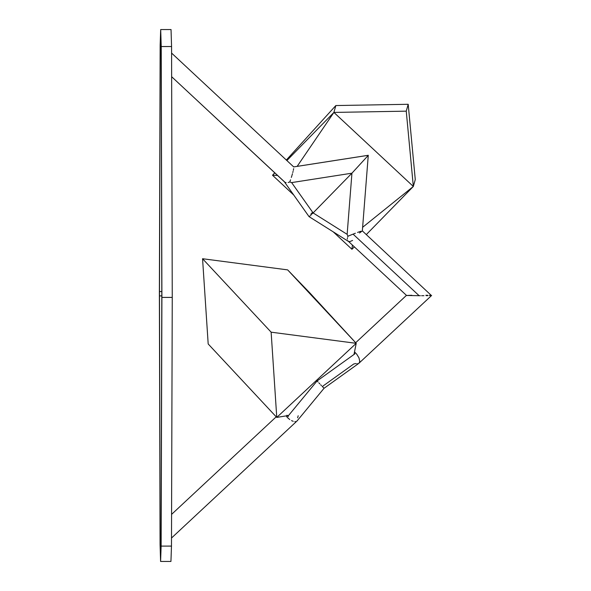 <?xml version="1.0" encoding="UTF-8"?>
<svg xmlns="http://www.w3.org/2000/svg" width="591" height="591" viewBox="0 0 591 591"><rect width="100%" height="100%" fill="white"/><g stroke="black" fill="none" stroke-linecap="round" stroke-linejoin="round"><path stroke-width="0.89" d="M293.734 166.943L171.589 53.079L293.734 166.943M293.661 168.649L293.306 170.378L293.661 168.649M293.062 171.405L292.774 172.528L293.062 171.405M292.449 173.717L292.102 174.951L292.449 173.717M291.939 175.483L291.725 176.199L291.939 175.483M291.333 177.448L291.725 176.199L291.333 177.448M290.536 179.849L289.767 181.969L290.536 179.849M288.142 182.501L289.767 181.969L288.142 182.501M286.11 182.626L285.438 182.471L286.11 182.626M284.928 182.235L171.649 76.712L284.53 181.939M420.378 295.714L406.342 295.478L355.664 342.728L406.342 295.478L420.378 295.714M423.961 295.692L421.605 295.707L423.961 295.692M428.032 295.64L426.133 295.67L428.032 295.64M430.721 295.559L429.576 295.603L430.721 295.559M359.542 232.994L362.335 230.882L431.408 295.515M359.232 362.926L359.734 361.175L358.966 357.858L356.765 354.223L354.511 351.867L356.765 354.223L358.966 357.858L359.734 361.175L359.232 362.926L358.272 363.65L358.863 363.317M353.078 234.139L419.137 295.714L353.078 234.139L354.238 233.689L351.704 234.679L353.078 234.139M355.383 233.246L354.238 233.689L355.383 233.246M357.562 232.433L359.454 231.753L357.562 232.433M360.946 231.244L359.454 231.753L360.946 231.244M171.575 514.384L276.204 416.818M297.022 420.991L171.501 538.032L297.037 420.977M297.48 420.378L297.059 420.955L297.48 420.378M354.305 352.82L354.829 353.883L317.079 380.944L287.92 416.263L287.411 415.672M161.808 295.108L161.077 536.281L160.597 553.966L160.124 534.84L159.474 295.899L160.213 54.727L160.693 37.041L161.158 54.623L161.816 297.273L161.077 536.281L160.604 553.966L160.124 534.84L159.474 291.562L160.213 54.727L160.686 37.034L161.158 56.16L161.808 295.108M413.331 186.46L406.253 111.16L408.196 104.289L415.274 179.59L413.331 186.46L362.556 227.358L413.331 186.46L415.274 179.59L408.196 104.289L335.843 105.553L286.332 160.043L335.843 105.553L333.9 112.423L286.879 160.553L333.9 112.423L335.843 105.553L408.196 104.289L406.253 111.16L333.9 112.423L406.253 111.16L413.331 186.46L333.9 112.423L413.331 186.46L366.309 234.59L413.331 186.46M352.406 245.206L351.94 249.284L354.253 246.927L351.94 249.284L333.243 231.849L351.94 249.284L352.406 245.206M274.734 172.808L272.517 175.246L293.764 195.06L272.517 175.246L277.548 175.424L272.517 175.246L274.734 172.808M297.147 166.389L333.9 112.423L297.147 166.389L368.267 155.307M274.822 172.89L272.517 175.246L274.822 172.89M291.629 182.597L289.767 181.969L291.629 182.597L351.94 173.185L368.097 155.559L351.94 173.185L291.629 182.597L313.104 212.923L291.629 182.597M312.24 213.794L351.94 173.185L347.139 234.339L347.951 236.208L351.704 234.679L347.951 236.208L347.139 234.339L313.104 212.923L312.24 213.794M310.733 215.257L311.442 214.585L310.733 215.257M309.647 216.232L310.127 215.818L309.647 216.232M310.851 214.223L312.395 212.487M347.597 237.279L347.951 236.208L347.597 237.279M347.323 239.192L347.382 238.284L347.323 239.192M347.648 240.633L406.615 295.522M348.542 241.453L349.916 241.579L352.576 240.448M347.139 234.339L351.94 173.185L313.104 212.923L347.139 234.339M160.154 44.909L159.378 293.587L160.065 544.474L160.597 561.45L161.136 546.099L161.904 297.413L161.225 46.534L160.693 29.55L160.154 44.909L159.378 293.587L160.065 544.474L160.597 561.45L161.136 546.099L171.479 546.091L172.254 297.413L161.904 297.413L161.225 46.534L171.567 46.526L171.035 29.55L160.693 29.55L160.154 44.909M171.035 29.55L160.693 29.55L161.225 46.534L171.567 46.526L172.254 297.413L161.904 297.413L161.136 546.099L171.479 546.091L170.939 561.45L160.597 561.45L170.939 561.45L171.479 546.091L172.254 297.413L171.567 46.526L171.035 29.55M161.003 45.019L160.338 45.019L161.003 45.019M161.158 54.727L160.213 54.727L161.158 54.727M161.801 291.562L159.474 291.562L161.801 291.562M161.816 295.899L159.474 295.899L161.816 295.899M161.077 534.84L160.124 534.84L161.077 534.84M160.974 544.932L160.25 544.932L160.974 544.932M355.804 363.524L353.736 363.99L322.405 386.455L324.045 388.287L297.221 420.777M323.713 387.969L323.343 387.585L323.713 387.969M322.841 387.061L322.221 386.418L322.841 387.061M321.504 385.657L320.706 384.807L321.504 385.657M319.842 383.891L318.933 382.924L319.842 383.891M318.01 381.934L317.079 380.944L318.01 381.934M354.319 352.857L354.585 353.425A2.756 1.079 -32.8 0 1 354.423 353.448L354.829 353.883L354.423 353.448A2.756 1.079 147.2 0 0 354.585 353.425L354.829 353.883L317.079 380.944L287.92 416.263L286.901 415.665M298.204 415.768L297.598 417.8M296.623 421.28L297.059 420.955M295.478 421.612L294.791 421.619L295.478 421.612M293.239 421.317L291.533 420.607L293.239 421.317M289.782 419.536L288.098 418.177L289.782 419.536M286.598 416.603L288.098 418.177L286.598 416.603M287.92 416.263L287.522 415.835A2.756 1.086 -52.9 0 1 287.492 415.99L287.049 415.739M286.975 415.207L288.29 416.618M202.558 258.725L208.187 343.969L276.765 417.416L208.187 343.969L202.558 258.725L271.136 332.179L276.765 417.416L271.136 332.179L202.558 258.725L287.64 269.88L356.218 343.327L271.136 332.179L356.218 343.327L276.765 417.416L356.218 343.327L353.994 354.474L356.218 343.327L287.64 269.88L309.765 292.826L356.218 343.327L309.765 292.826L287.64 269.88L202.558 258.725M288.563 415.488L276.765 417.416L288.563 415.488M357.555 363.797L356.72 363.753M429.406 295.337L431.349 295.426M425.875 295.271L427.81 295.301M355.664 342.728L406.335 295.478L411.824 295.278M431.622 295.478L358.966 363.221M284.227 181.592L309.034 216.624M362.342 230.896L368.274 155.285L293.661 166.913M309.041 216.631L348.276 241.313M358.774 363.384L324.045 388.287M293.727 166.935L171.589 53.079"/></g></svg>

